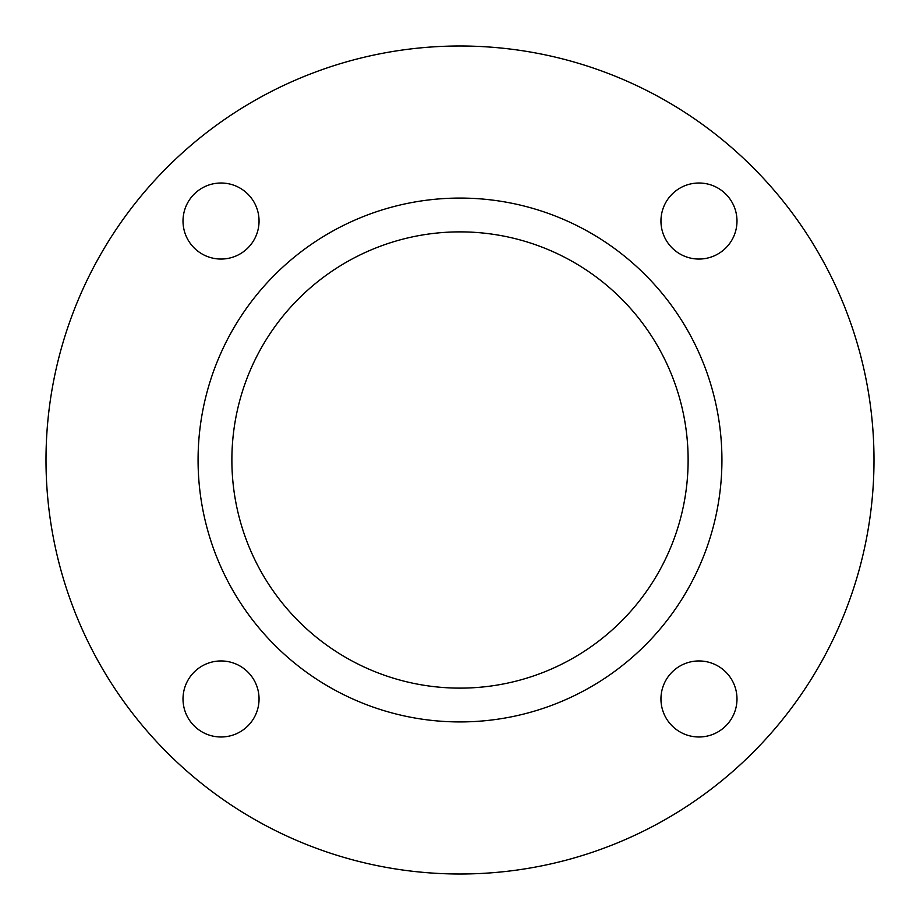 <?xml version="1.0" encoding="UTF-8"?>
<svg xmlns="http://www.w3.org/2000/svg" width="920" height="920" viewBox="0 0 920 920"><rect width="100%" height="100%" fill="white"/><g stroke="black" fill="none" stroke-linecap="round" stroke-linejoin="round"><path stroke-width="1.38" d="M231.874 460A228.125 228.125 0 0 0 460 688.125A228.125 228.125 0 0 0 688.125 460A228.125 228.125 0 0 0 460 231.874A228.125 228.125 0 0 0 231.874 460M183.011 221.03A38.019 38.019 0 0 0 221.03 259.049A38.019 38.019 0 0 0 259.049 221.03A38.019 38.019 0 0 0 221.03 183.011A38.019 38.019 0 0 0 183.011 221.03M183.011 698.97A38.019 38.019 0 0 0 221.03 736.989A38.019 38.019 0 0 0 259.049 698.97A38.019 38.019 0 0 0 221.03 660.951A38.019 38.019 0 0 0 183.011 698.97M660.951 698.97A38.019 38.019 0 0 0 698.97 736.989A38.019 38.019 0 0 0 736.989 698.97A38.019 38.019 0 0 0 698.97 660.951A38.019 38.019 0 0 0 660.951 698.97M660.951 221.03A38.019 38.019 0 0 0 698.97 259.049A38.019 38.019 0 0 0 736.989 221.03A38.019 38.019 0 0 0 698.97 183.011A38.019 38.019 0 0 0 660.951 221.03M721.924 460A261.924 261.924 0 0 0 460 198.076A261.924 261.924 0 0 0 198.076 460A261.924 261.924 0 0 0 460 721.924A261.924 261.924 0 0 0 721.924 460M874 460A414 414 0 0 0 460 46A414 414 0 0 0 46 460A414 414 0 0 0 460 874A414 414 0 0 0 874 460"/></g></svg>
